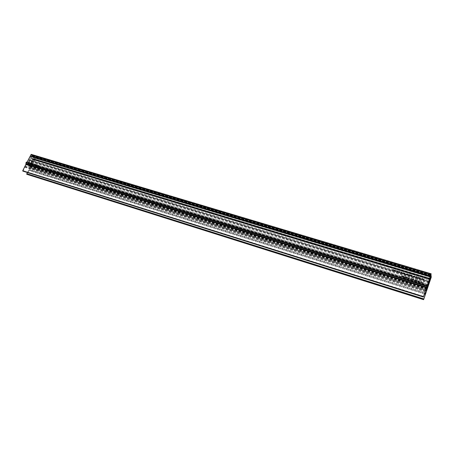 <?xml version="1.0" encoding="UTF-8"?>
<svg xmlns="http://www.w3.org/2000/svg" width="454" height="454" viewBox="0 0 454 454"><rect width="100%" height="100%" fill="white"/><g stroke="black" fill="none" stroke-linecap="round" stroke-linejoin="round"><path stroke-width="0.34" stroke-dasharray="2.27 1.7" d="M28.891 164.694L29.51 163.19L28.891 164.694M26.565 163.973L26.741 164.059C27.7 163.837 27.887 163.332 27.308 162.543L27.127 162.458C26.167 162.685 25.98 163.19 26.565 163.973M27.121 161.743L26.917 162.078L28.063 162.827L28.517 162.589L27.2 161.726M36.706 167.282L36.853 167.367C37.761 167.123 38.011 166.504 37.614 165.517L37.466 165.432C36.564 165.676 36.309 166.295 36.706 167.282M29.124 164.95L29.272 165.035C30.185 164.791 30.435 164.178 30.032 163.196L29.885 163.111C28.971 163.349 28.716 163.962 29.124 164.95M37.353 164.83L38.21 165.557C38.329 166.811 37.915 167.617 36.967 167.969L36.11 167.248C35.991 165.988 36.405 165.182 37.353 164.83L27.268 161.743M36.11 167.248L26.026 164.144L27.234 164.967C28.375 164.666 28.784 163.871 28.466 162.583M36.967 167.969L27.274 164.984M38.21 165.557L28.517 162.589M28.063 162.827L27.234 164.967L26.009 164.172M25.923 163.939L26.043 162.68L26.917 162.078M27.83 163.519L28.017 164.007L27.683 163.803L27.444 164.274L29.794 166.226L29.851 165.279L30.18 165.477L34.498 157.833L29.947 166.516L27.195 164.581L31.718 155.364L27.83 163.519L427.282 286.128M30.038 165.767L426.981 288.108M29.794 166.226L427.027 288.835M30.18 165.477L427.379 287.791M27.683 163.803L427.146 286.525M27.444 164.274L426.925 287.178M31.666 155.399L430.846 274.92M29.902 165.245L426.942 287.473L29.902 165.245M430.959 277.428L35.043 158.281L34.402 157.629L430.994 276.827L34.334 157.617L430.988 276.844M32.45 156.187L33.658 156.982L32.643 159.524L31.173 158.264L32.45 156.187L430.977 275.692M30.117 160.642L30.458 160.432L31.32 161.147L30.6 163.741L31.984 161.056L30.208 165.426L33.914 157.254L33.897 156.783L32.626 155.699L29.68 160.154L28.069 163.661L30.322 159.649L29.147 162.521L30.117 160.642L428.877 281.883M28.931 162.339L427.957 284.329M30.322 159.649L429.246 280.6M29.868 160.387L428.877 281.65M28.069 163.661L427.288 286.224M27.859 163.468L427.305 286.06M29.68 160.154L428.871 281.412M31.854 162.044L428.962 283.063M30.208 165.426L427.373 287.717M29.987 165.262L426.942 287.45M31.632 161.879L428.928 282.927M31.984 161.056L429.308 281.815M427.594 285.396L30.6 163.741M30.384 163.559L427.64 285.254M427.912 284.471L29.147 162.521M32.643 159.524L429.989 279.726L32.637 159.519M32.586 159.241L430.057 279.403M31.939 158.838L429.989 279.108M31.4 158.225L430.017 278.523M31.178 158.27L429.938 278.642L31.173 158.264M32.62 156.159L431.005 275.595M33.596 156.999L430.778 276.253M33.641 157.209L430.693 276.492M395.173 270.209L393.845 270.164L394.571 270.885L393.68 270.902L394.747 271.163L395.139 270.017L394.708 270.97L393.641 270.715L394.537 270.692L393.805 269.971L395.139 270.017M398.147 271.083L397.545 270.924L396.949 272.61L397.403 272.06L397.698 272.36L398.47 271.906L398.113 270.89L398.436 271.719L397.664 272.167L397.369 271.867L396.915 272.417L397.511 270.732L398.113 270.89M401.96 272.678L401.569 272.122L400.865 272.366L401.733 272.582L400.7 273.058L401.699 273.195L400.939 272.973L401.926 272.485L400.91 272.78L401.671 273.002L400.666 272.865L401.699 272.389L400.837 272.173L401.54 271.929L401.926 272.485M418.673 281.236L418.571 280.748L418.429 281.162L417.532 281.134L418.236 282.513L418.894 281.122L418.213 282.326L417.515 280.947L418.412 280.975L418.554 280.561L418.656 281.049M415.569 279.806L414.786 280.146L414.99 280.685L414.57 281.139L414.967 281.537L415.648 281.259L415.489 280.839L416.017 280.266L415.546 279.619L415.995 280.078L415.467 280.651L415.631 281.071L414.945 281.349L414.547 280.952L414.973 280.498L414.763 279.959L415.546 279.619M412.221 280.186L412.652 278.938L411.982 280.112L412.391 278.677L412.198 279.999M413.889 279.732L413.492 279.17L412.782 279.414L413.656 279.636L412.612 280.095L412.987 280.441L413.634 280.254L412.862 280.027L413.866 279.545L412.885 279.783L413.611 280.067L412.964 280.254L412.59 279.908L413.634 279.448L412.76 279.227L413.469 278.983L413.866 279.545M409.133 277.865L407.783 277.814L408.526 278.546L407.613 278.54L408.708 278.83L409.111 277.678L408.679 278.642L407.584 278.347L408.504 278.359L407.754 277.627L409.111 277.678M406.279 277.212L405.184 276.656L405.621 277.973L404.826 277.922L405.893 278.245L405.422 276.923L406.279 277.212L405.394 276.736L405.865 278.058L404.792 277.729L405.592 277.786L405.155 276.469L406.251 277.019M403.634 277.553L404.066 276.316L403.424 276.1L402.811 276.458L402.545 277.224L403.419 276.31L403.634 277.553L403.39 276.123L402.511 277.031L402.863 276.077L403.396 275.907L404.037 276.128L403.606 277.366M404.707 273.802L404.321 272.956L403.481 273.41L403.51 273.972L403.873 274.233L404.707 273.802L403.844 274.046L403.407 273.609L404.293 272.763L404.679 273.609M406.211 273.932L405.496 274.704L405.751 275.249L406.114 274.891L406.182 273.739L406.086 274.704L405.723 275.062L405.467 274.511L406.182 273.739M408.191 274.891L408.424 274.227L407.754 275.391L408.935 275.442L409.281 274.483L408.401 275.396L408.163 274.698L408.373 275.203L409.253 274.295L408.906 275.255L408.373 275.419L407.726 275.198L408.157 273.961L408.163 274.698M411.557 277.053L412.147 275.351L411.545 275.147L410.756 275.618L411.097 276.435L411.534 276.35L411.557 277.053L411.511 276.163L411.074 276.242L410.734 275.425L411.523 274.959L412.119 275.164L411.534 276.866M420.444 278.569L420.415 277.859L419.99 279.114L421.403 279.562L422.254 278.421L421.414 279.352L421.46 278.177L420.614 279.108L420.427 278.381L420.597 278.921L421.443 277.984L421.397 279.159L422.243 278.228L421.386 279.375L419.973 278.921L420.404 277.672L420.427 278.381M401.762 276.168L401.699 275.595L401.109 277.286L401.659 276.463L402.329 277.156L401.972 276.537L402.783 275.924L401.858 276.333L401.733 275.981L402.755 275.737L401.943 276.344L402.301 276.968L401.625 276.27L401.075 277.099L401.671 275.408L401.733 275.981M416.636 276.69L415.858 277.031L416.063 277.576L415.643 278.024L416.04 278.416L416.721 278.143L416.556 277.723L417.084 277.156L416.619 276.503L417.067 276.968L416.539 277.536L416.704 277.956L416.017 278.228L415.62 277.831L416.046 277.383L415.836 276.844L416.619 276.503M413.367 276.1L412.646 276.878L412.907 277.428L413.271 277.071L413.344 275.913L413.248 276.878L412.885 277.241L412.624 276.69L413.344 275.913M34.402 157.629L34.589 157.271L35.423 158.145L26.865 174.308M421.55 282.36L421.528 281.65L421.102 282.904L422.515 283.358L423.372 282.212L422.526 283.143L422.572 281.968L421.726 282.899L421.539 282.172L421.709 282.711L422.555 281.781L422.509 282.961L423.361 282.025L422.504 283.177L421.085 282.717L421.511 281.463L421.539 282.172M414.871 276.889L414.474 276.038L413.583 276.861L414.031 277.326L414.871 276.889L413.639 276.872L413.605 276.299L414.457 275.845L414.848 276.696M418.503 277.848L418.066 277.122L417.317 277.428L418.276 277.615L417.652 277.916L417.907 278.495L417.056 278.416L417.459 278.847L418.145 278.58L418.003 278.16L418.503 277.848L417.442 278.66L417.039 278.058L417.884 278.308L417.629 277.729L418.259 277.428L417.294 277.235L418.043 276.934L418.48 277.655M422.617 279.233L422.595 278.523L422.169 279.772L423.582 280.226L424.439 279.079L423.593 280.01L423.639 278.835L422.793 279.772L422.606 279.045L422.782 279.579L423.622 278.648L423.582 279.823L424.428 278.892L423.571 280.039L422.152 279.585L422.583 278.33L422.606 279.045M419.74 278.115L419.644 277.627L419.502 278.041L418.605 278.013L419.303 279.386L419.967 278.001L419.286 279.199L418.588 277.825L419.485 277.854L419.627 277.434L419.723 277.927M409.582 275.203L410.649 275.181L410.189 274.738L409.332 275.175L409.729 276.015L410.586 275.504L409.559 275.011L410.558 275.317L409.707 275.828L409.304 274.982L410.166 274.545L410.62 274.988L409.559 275.011M406.727 274.335L407.783 274.307L407.334 273.87L406.472 274.307L406.875 275.147L407.726 274.636L406.699 274.142L407.698 274.449L406.846 274.959L406.444 274.114L407.306 273.677L407.76 274.114L406.699 274.142M405.201 273.972L405.189 273.246L404.758 274.483L405.484 274.659L405.172 273.785L405.456 274.471L404.73 274.29L405.161 273.053L405.172 273.785M402.352 273.115L402.352 272.383L401.756 274.074L402.21 273.529L402.539 273.83L403.163 273.49L403.436 272.712L402.556 273.62L402.323 272.928L402.528 273.427L403.407 272.519L403.135 273.302L402.511 273.637L402.182 273.336L401.966 273.955L402.323 272.928M404.406 277.15L404.401 276.418L403.964 277.655L404.69 277.837L404.378 276.963L404.662 277.649L403.935 277.468L404.366 276.231L404.378 276.963M407.147 277.235L406.534 277.071L405.944 278.767L406.404 278.217L406.699 278.518L407.482 278.069L407.119 277.042L407.454 277.876L406.671 278.33L406.375 278.03L405.916 278.58L406.512 276.883L407.119 277.042M409.406 278.677L409.4 277.944L408.969 279.187L409.695 279.369L409.383 278.489L409.673 279.182L408.941 279L409.372 277.757L409.383 278.489M411.585 278.591L410.978 278.427L410.388 280.129L410.842 279.579L411.142 279.88L411.926 279.426L411.562 278.398L411.903 279.238L411.12 279.692L410.819 279.386L410.359 279.942L410.949 278.24L411.562 278.398M417.43 280.964L416.993 280.237L416.244 280.544L417.209 280.731L416.579 281.032L416.834 281.616L415.989 281.542L416.386 281.968L417.073 281.696L417.413 280.776L416.914 281.094L417.056 281.514L416.369 281.781L415.966 281.355L416.812 281.429L416.556 280.844L417.186 280.544L416.222 280.356L416.976 280.05L417.413 280.776M419.371 281.696L419.348 280.981L418.917 282.235L420.336 282.694L421.187 281.542L420.342 282.479L420.387 281.298L419.547 282.235L419.354 281.508L419.53 282.048L420.37 281.111L420.325 282.292L421.17 281.355L420.319 282.507L418.9 282.048L419.331 280.793L419.354 281.508M398.924 271.963L399.968 271.918L399.526 271.503L398.669 271.935L399.066 272.775L399.912 272.264L398.89 271.776L399.878 272.071L399.032 272.582L398.635 271.747L399.492 271.31L399.934 271.725L398.89 271.776M395.434 271.015L395.667 270.357L394.997 271.515L396.16 271.56L396.512 270.612L395.638 271.515L395.4 270.822L395.599 271.322L396.473 270.419L396.126 271.373L395.599 271.537L394.963 271.322L395.394 270.096L395.4 270.822M392.71 270.141L393.686 269.994L393.3 269.619L392.483 270.062L392.852 270.885L393.516 270.658L392.92 270.692L392.676 269.948L392.886 270.499L393.476 270.465L392.812 270.692L392.443 269.869L393.26 269.426L393.646 269.801L392.676 269.948M31.195 154.349L32.041 155.177L31.865 155.438L31.127 154.905L30.645 155.836L31.088 156.426L30.872 156.749L30.39 156.448L27.285 162.441L27.688 162.986L27.467 163.315L26.985 163.02L26.502 163.956L30.322 167.225L30.872 166.255L30.622 165.432L31.161 165.682L34.232 159.734L33.846 159.303L34.056 158.872L430.596 278.489L34.056 158.872M27.535 172.582L28.829 170.142L424.53 293.636M424.734 293.034L29.107 169.728L28.829 170.142M425.563 290.526L30.06 167.935L29.255 169.473L424.859 292.671M30.06 167.935L26.184 164.575L24.839 167.259L425.199 291.667M22.91 171.118L24.839 167.259M34.487 159.241L430.63 278.818L34.067 158.877M35.043 158.281L34.566 159.206L430.625 278.733M31.865 155.438L431.016 274.942L31.865 155.438M30.69 165.392L427.532 287.524L30.69 165.392M415.966 281.174L415.989 281.542M414.389 276.043L413.81 276.645L414.076 276.94L414.615 276.611L414.389 276.043L414.633 276.804L414.099 277.127L413.832 276.838L414.406 276.231M404.225 272.962L403.657 273.58L404.446 273.529L404.225 272.962L404.474 273.717L403.941 274.04L403.685 273.768L404.253 273.155M411.142 278.66L411.171 279.488L411.704 278.864L411.142 278.66L411.733 279.051L411.199 279.675L411.165 278.847M406.699 277.303L406.727 278.132L407.261 277.496L406.699 277.303L407.283 277.683L406.756 278.319L406.722 277.49M411.477 275.158L410.932 275.799L411.67 275.692L411.477 275.158L411.699 275.884L411.182 276.242L410.955 275.987L411.5 275.351M397.693 271.146L397.715 271.969L398.243 271.327L397.693 271.146L398.277 271.52L397.749 272.162L397.727 271.339M415.478 279.812L414.984 280.197L415.728 280.249L415.478 279.812L415.75 280.436L415.007 280.385L415.501 279.999M416.551 276.696L416.057 277.082L416.318 277.354L416.817 276.974L416.551 276.696L416.817 277.32L416.341 277.542L416.097 277.11L416.573 276.889M418.123 281.815L418.338 281.196L417.811 281.037L418.145 282.002L417.833 281.225L418.355 281.384L418.145 282.002M399.571 272.196L398.822 271.969L399.094 272.389L399.571 272.196L399.452 272.559L398.845 272.309L399.605 272.389M410.257 275.442L409.485 275.345L410.257 275.442L409.797 275.822L409.514 275.396L410.28 275.629M407.391 274.568L406.625 274.477L407.391 274.568L406.943 274.954L406.659 274.528L407.42 274.761M408.237 277.984L408.589 278.098L408.305 277.627L407.987 277.712L408.26 278.171L408.01 277.973L408.64 278.103L408.26 278.171M394.276 270.323L394.628 270.436L394.35 269.965L394.032 270.056L394.31 270.516L394.066 270.323L394.691 270.448L394.31 270.516M415.189 280.668L414.797 280.935L415.404 280.884L415.189 280.668L415.41 281.179L415.041 281.338L414.831 281.015L415.206 280.856M416.261 277.553L415.87 277.814L416.477 277.769L416.261 277.553L416.483 278.064L416.108 278.223L415.904 277.899L416.278 277.74M27.155 164.575L26.009 163.832M31.723 155.37L430.863 274.869L31.718 155.364M426.97 287.915L29.765 165.534M426.947 287.53L29.851 165.279M29.76 165.455L426.964 287.813M430.971 276.895L34.283 157.651M431.096 276.991L34.493 157.754M34.498 157.833L431.073 277.088M426.981 289.136L29.947 166.516M29.669 166.635L426.839 289.368M426.732 287.626L27.195 164.581M27.172 164.206L426.72 287.138M32.66 155.716L431.016 274.999L31.876 155.501M31.882 155.58L430.994 275.124M427.293 286.321L28.108 163.746M28.108 163.826L427.265 286.423M427.186 286.673L28.017 164.007M27.955 164.036L427.089 286.701M32.313 155.87L430.931 275.317M33.897 156.783L431.221 275.981M33.914 157.254L431.079 276.554M31.349 161.686L428.604 282.683M31.32 161.147L428.82 282.048M30.52 160.466L429.019 281.537M32.614 159.269L430.057 279.426M31.366 158.202L430.017 278.501M35.423 158.145L431.255 277.184M426.641 290.81L30.344 167.98M430.267 279.46L34.232 159.734M31.161 165.682L427.572 287.723M427.271 285.918L27.535 163.275M27.688 162.986L427.401 285.521M427.503 287.598L30.622 165.432M30.475 165.721L427.373 287.995M30.322 168.025L426.624 290.872M27.002 174.2L423.684 299.487M424.411 293.993L28.676 170.398M26.184 164.575L426.448 287.944L26.207 164.586M30.055 167.77L425.625 290.339M26.082 164.643L426.397 288.057M425.659 290.237L25.282 166.209M25.157 166.487L425.534 290.617M425.324 291.281L24.964 166.981M23.109 170.647L423.605 296.377M23.08 170.829L423.542 296.61M431.204 274.449L32.035 155.069M32.041 155.177L431.169 274.579M431.067 274.88L31.933 155.393M431.011 274.46L31.207 154.871M430.54 275.816L30.645 155.836M31.127 154.905L430.982 274.528M430.523 276.27L31.082 156.312M30.651 155.949L430.511 275.953M430.358 276.798L30.94 156.709M31.088 156.426L430.488 276.401M30.322 167.225L426.874 289.89L30.31 167.22M26.508 164.064L426.709 287.212M33.84 159.195L430.437 278.955M430.574 278.563L33.988 158.911M35.037 158.174L430.999 277.298M431.13 276.401L34.51 157.305M34.396 157.521L431.033 276.702M34.589 157.271L431.147 276.333M431.3 276.991L35.412 157.986M30.39 156.448L430.273 276.645M427.452 284.976L27.285 162.441M27.291 162.549L427.418 285.112M427.435 285.39L27.683 162.878M30.855 156.743L430.21 276.832L30.872 156.749M30.458 156.409L430.307 276.577L30.469 156.414M30.39 167.18L426.868 289.805M427.203 288.489L30.872 166.255M30.861 166.147L427.248 288.358M427.327 288.12L30.48 165.823M26.985 163.02L427.18 285.782M426.737 287.081L26.502 163.956M27.053 162.975L427.214 285.708L27.064 162.98M27.456 163.309L427.123 285.952L27.467 163.315M31.093 165.727L427.577 287.808L31.082 165.716M430.398 279.079L33.846 159.303M34.226 159.626L430.313 279.335M26.741 164.059L29.011 164.762M29.272 165.035L36.853 167.367M29.885 163.111L37.466 165.432M27.127 162.458L29.51 163.19M29.709 166.658L426.839 289.385M27.966 164.042L427.083 286.701M32.626 155.699L431.016 274.993M30.458 160.432L429.041 281.52M31.337 158.185L429.995 278.484M32.569 156.045L431.056 275.482M33.658 156.982L431.09 276.304M34.578 157.266L431.147 276.327M431.011 274.454L31.195 154.865"/><path stroke-width="0.68" d="M25.991 162.646L27.246 161.738L26.043 162.538L25.923 163.939M427.089 286.701L427.242 288.194L426.97 287.915M426.964 287.813L427.339 287.654L426.947 287.53M427.339 287.654L426.942 287.467L427.379 287.791L430.971 276.895M430.988 276.844L426.981 289.136L426.732 287.626M426.72 287.138L430.988 274.965M431.022 275.022L427.083 286.701M430.999 277.298L431.067 276.923M426.862 287.178L426.754 287.637M430.977 275.692L429.989 279.726L429.938 278.637L430.977 275.692M427.957 284.329L431.033 275.351L431.221 275.981L427.401 287.723L429.308 281.815L428.048 285.532L427.594 285.396M427.64 285.254L428.043 285.379L429.053 281.542L427.991 284.493M426.942 287.45L427.384 287.586M430.778 276.253L431.062 276.338M430.693 276.492L431.011 276.588M26.865 174.308L26.695 173.95L27.535 172.582M431.147 276.333L431.255 277.184L423.684 299.487L425.381 294.294L424.411 293.993M427.572 287.723L430.267 279.46M430.324 276.866L426.737 287.081L426.874 289.885L427.203 288.489M427.248 288.358L427.503 287.598M425.625 290.339L426.618 290.645L425.381 294.294M426.618 290.645L426.442 287.95L423.389 297.029L426.431 287.779L25.906 164.371L31.178 154.337L431.169 273.813M22.91 171.118L22.734 170.761L25.906 164.371M25.929 164.325L426.448 287.717L431.124 273.915L31.076 154.4M31.178 154.337L431.175 273.807L430.324 276.872M430.313 279.335L430.574 278.563M431.13 277.337L430.585 278.563M431.033 276.702L431.13 276.401M25.895 164.087L26.043 162.538M428.604 282.683L428.922 282.78M26.814 173.842L423.735 299.101M26.803 174.291L423.593 299.657M26.712 174.217L423.588 299.595M26.934 173.734L423.809 298.936M424.53 293.636L425.506 293.937M425.721 293.341L424.734 293.034M426.573 290.838L425.563 290.526M424.859 292.671L425.846 292.983M22.842 171.101L423.383 297.018L22.87 171.118M22.751 171.027L423.378 296.956M22.734 170.761L423.457 296.638M26.831 174.302L423.599 299.668"/></g></svg>
